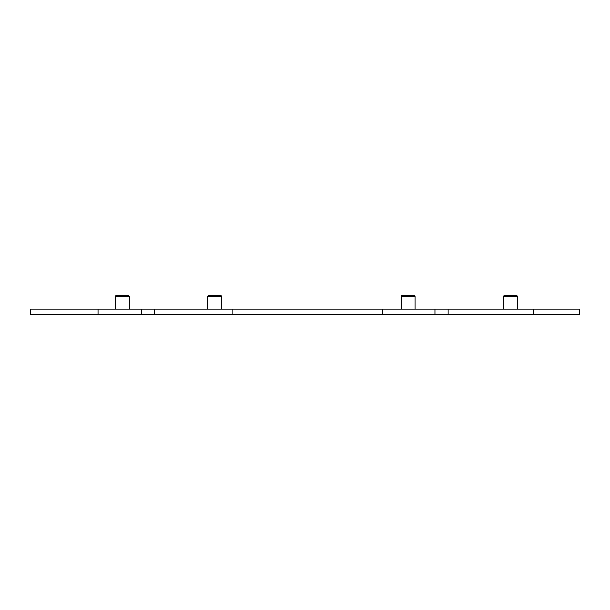 <?xml version="1.0" encoding="UTF-8"?>
<svg xmlns="http://www.w3.org/2000/svg" width="610" height="610" viewBox="0 0 610 610"><rect width="100%" height="100%" fill="white"/><g stroke="black" fill="none" stroke-linecap="round" stroke-linejoin="round"><path stroke-width="0.91" d="M98.019 309.133L98.019 314.653L30.5 314.653L30.5 309.133L579.5 309.133L579.5 314.653L533.834 314.653L533.834 309.133M98.019 314.653L533.834 314.653M448.182 314.653L448.182 309.133M382.249 314.653L382.249 309.133M232.806 314.653L232.806 309.133M141.299 314.653L141.299 309.133L141.299 314.653M434.915 314.653L434.915 309.133M154.566 314.653L154.566 309.133M414.975 309.133L414.975 296.269L401.189 296.269L401.189 309.133M221.499 309.133L221.499 296.269L207.705 296.269L207.705 309.133M129.213 309.133L129.213 296.269L115.427 296.269L115.427 309.133M517.326 309.133L517.326 296.269L503.54 296.269L503.54 309.133M414.975 296.269L414.06 295.347L402.104 295.347L401.189 296.269M221.499 296.269L220.584 295.347L208.62 295.347L207.705 296.269M129.213 296.269L128.298 295.347L116.335 295.347L115.427 296.269M517.326 296.269L516.411 295.347L504.455 295.347L503.54 296.269"/></g></svg>
